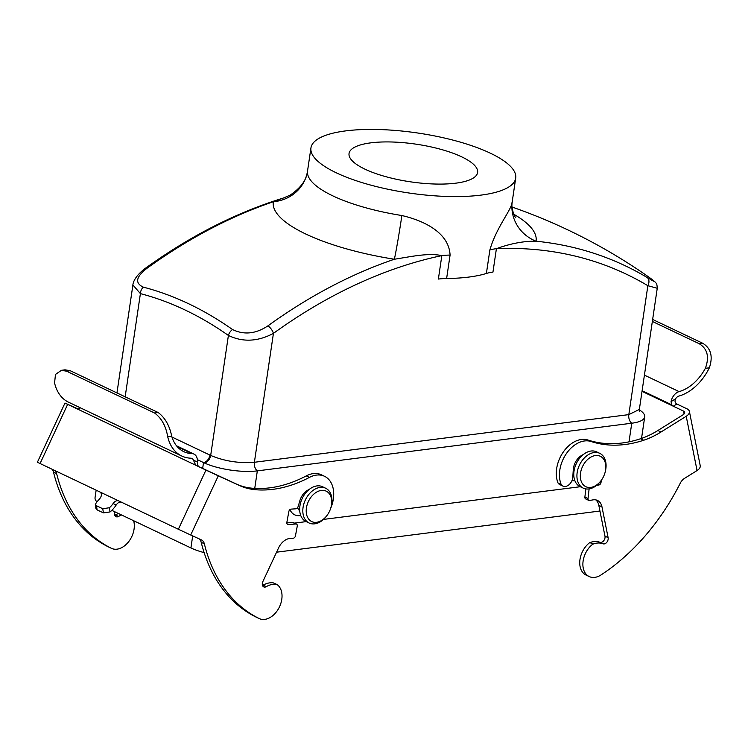 <?xml version="1.0" encoding="UTF-8"?>
<svg xmlns="http://www.w3.org/2000/svg" width="748" height="748" viewBox="0 0 748 748"><rect width="100%" height="100%" fill="white"/><g stroke="black" fill="none" stroke-linecap="round" stroke-linejoin="round"><path stroke-width="1.12" d="M310.953 147.889A103.486 30.313 8.4 0 0 369.035 184.644A103.486 30.313 8.4 0 0 480.899 195.125A103.486 30.313 8.4 0 0 515.709 178.127A103.486 30.313 8.4 0 0 367.932 129.441A103.486 30.313 8.4 0 0 310.953 147.889L307.54 170.974A103.486 30.313 8.4 0 0 401.872 215.527C424.303 220.791 448.996 232.703 450.081 255.077L446.621 278.518A103.486 30.313 8.4 0 0 486.396 273.459L489.865 250.01C496.485 226.719 512.006 209.58 512.258 201.483A38.503 36.82 -169.9 0 0 536.026 241.211A548.78 379.143 -64.6 0 1 647.272 277.564C656.239 282.922 656.538 282.613 648.179 276.629A481.46 318.227 -97.3 0 0 646.01 275.105L646.01 275.105A556.549 556.549 0 0 0 512.09 207.046M267.915 325.857A548.78 379.143 -64.6 0 1 394.374 259.238A132.807 38.896 -171.6 0 1 273.375 201.726A548.78 379.143 115.4 0 0 146.917 268.336C135.893 276.91 134.715 283.183 143.364 287.157A481.46 318.227 82.7 0 1 232.525 329.531C244.035 335.123 255.835 333.898 267.915 325.857A7.218 3.244 54.2 0 1 273.431 333.374C257.789 341.668 242.782 342.36 228.402 335.45A7.218 4.638 -54.8 0 1 232.525 329.531M450.081 255.077A38.503 11.276 8.4 0 0 441.834 255.61C428.006 252.693 411.045 256.686 394.374 259.238A38.503 1.3 -81 0 0 401.872 215.527M513.783 214.227A132.807 38.896 -171.6 0 1 536.026 241.211C523.927 241.006 510.725 243.483 496.41 248.663L492.951 272.113A38.503 11.276 8.4 0 0 486.396 273.459M647.272 277.564A7.218 5.208 120.9 0 1 647.861 285.708L628.825 414.616L639.353 409.427L639.634 411.4M307.54 170.974L307.419 171.769A38.503 36.82 10.1 0 1 273.375 201.726L283.314 198.052C236.125 212.591 190.039 236.078 145.056 268.513L145.056 268.513A7.218 3.244 54.2 0 1 146.917 268.336M294.431 523.114L306.194 521.618L294.431 523.114M323.501 519.411L580.298 486.724L323.501 519.411M171.956 437.028L210.684 455.439L228.402 335.45A475.214 314.104 -97.3 0 0 140.4 293.618L132.91 284.969C132.864 285.418 132.536 278.032 145.056 268.513M197.341 459.637L203.521 462.573A38.503 11.276 8.4 0 0 204.316 462.947A7.218 4.984 -64.6 0 0 210.684 455.439C224.447 461.189 239.014 463.47 254.395 462.273L628.825 414.616A7.218 4.768 -97.3 0 0 631.761 423.218A38.503 11.276 8.4 0 0 644.711 416.888A38.503 11.276 8.4 0 0 639.316 409.811M639.353 409.427L657.249 288.27L647.861 285.708A541.664 374.224 115.4 0 0 496.41 248.663A38.503 11.276 -171.6 0 0 489.865 250.01M204.316 462.947A38.503 11.276 8.4 0 0 257.331 470.875L631.761 423.218L629.012 441.844M125.159 396.833L140.4 293.618A7.218 5.236 -75.4 0 1 143.364 287.157M657.249 288.27C656.875 281.8 656.09 283.913 654.855 281.697L648.198 276.638A7.218 4.638 -54.8 0 1 648.198 276.638A7.218 4.638 -54.8 0 1 648.226 276.657M446.621 278.518A38.503 11.276 8.4 0 0 438.375 279.06L441.834 255.61A541.664 374.224 115.4 0 0 273.431 333.374L254.395 462.273A7.218 4.768 -97.3 0 0 257.331 470.875L254.741 488.388M455.756 183.176A64.983 19.037 8.4 0 0 477.617 172.498A64.983 19.037 8.4 0 0 416.112 144.177A64.983 19.037 8.4 0 0 349.045 153.518A64.983 19.037 8.4 0 0 385.519 176.593A64.983 19.037 8.4 0 0 455.756 183.176M96.829 501.786A38.503 11.276 -171.6 0 1 95.052 497.588L96.146 490.174M599.952 511.024L276.573 552.192M204.129 552.622A38.503 11.276 -171.6 0 1 190.918 547.947L111.835 510.36M297.629 507.658A12.436 8.593 115.4 0 0 299.724 510.762M289.962 509.594A18.055 12.473 115.4 0 0 300.724 515.475M325.661 488.229L322.519 486.742A19.252 13.305 115.4 0 0 302.239 498.42A19.252 13.305 115.4 0 0 305.988 521.515L309.13 523.011A19.252 13.305 -64.6 0 1 305.38 499.907A19.252 13.305 -64.6 0 1 325.661 488.229A19.252 13.305 -64.6 0 1 331.729 503.797A19.252 13.305 -64.6 0 1 331.308 505.957L331.14 506.658A16.849 11.641 115.4 0 0 331.504 504.769A16.849 11.641 115.4 0 0 317.704 491.52A16.849 11.641 115.4 0 0 307.138 516.307A16.849 11.641 115.4 0 0 326.876 515.624A16.849 11.641 115.4 0 0 331.14 506.658M326.876 515.624L326.437 516.204A19.252 13.305 -64.6 0 1 309.13 523.011M572.94 474.943A12.436 8.593 115.4 0 0 573.828 475.868M571.911 480.758A18.055 12.473 115.4 0 0 574.829 480.581M599.765 453.344L596.624 451.848A19.252 13.305 115.4 0 0 576.343 463.526A19.252 13.305 115.4 0 0 580.093 486.63L583.234 488.117A19.252 13.305 -64.6 0 1 579.485 465.022A19.252 13.305 -64.6 0 1 599.765 453.344A19.252 13.305 -64.6 0 1 605.833 468.903A19.252 13.305 -64.6 0 1 605.413 471.062L605.244 471.773A16.849 11.641 115.4 0 0 605.609 469.884A16.849 11.641 115.4 0 0 591.808 456.635A16.849 11.641 115.4 0 0 581.243 481.422A16.849 11.641 115.4 0 0 600.99 480.73A16.849 11.641 115.4 0 0 605.244 471.773M600.99 480.73L600.541 481.31A19.252 13.305 -64.6 0 1 583.234 488.117M190.703 535.007L178.361 529.257L205.952 470.09L218.285 475.84L190.703 535.007L201.38 539.878A9.631 6.648 -64.6 0 1 201.446 539.916A9.631 6.648 -64.6 0 1 204.354 543.815A185.766 128.338 115.4 0 0 259.051 618.484A19.252 13.305 115.4 0 0 259.182 618.559A19.252 13.305 115.4 0 0 279.041 607.731A19.252 13.305 115.4 0 0 276.872 584.431L273.291 582.87A24.067 16.624 115.4 0 0 263.118 585.17A4.451 3.076 -64.6 0 1 262.511 585.441M113.098 503.572A18.878 13.043 -64.6 0 1 109.442 507.724L110.059 511.95A23.693 16.363 115.4 0 0 116.202 504.984L113.098 503.572C114.827 501.179 116.679 500.281 118.652 500.87L178.361 529.257M330.644 508.444A28.022 19.364 115.4 0 0 324.52 476.289L321.378 474.802A28.022 19.364 115.4 0 0 306.306 475.887A146.458 101.186 -64.6 0 1 252.067 488.192A96.268 66.507 -64.6 0 1 236.583 484.134L195.733 465.237L193.433 460.17L197.313 461.946A10.304 7.125 115.4 0 0 194.003 454.111A10.304 7.125 115.4 0 0 191.974 453.625A41.364 28.583 -64.6 0 1 183.84 451.67A41.364 28.583 -64.6 0 1 171.713 436.224L167.72 436.767A46.18 31.902 115.4 0 0 181.773 456.018A46.18 31.902 115.4 0 0 190.852 458.197A5.488 3.796 -64.6 0 1 191.937 458.459A5.488 3.796 -64.6 0 1 193.433 460.17M205.952 470.09L67.657 404.359L40.074 463.526L99.793 491.913C101.663 493.138 101.915 495.036 100.531 497.598A18.878 13.043 -64.6 0 1 96.875 501.74L95.333 504.442L96.501 505.76L102.785 508.752L109.442 507.724M324.52 476.289A28.022 19.364 115.4 0 0 309.448 477.383A146.458 101.186 -64.6 0 1 255.208 489.688A96.268 66.507 -64.6 0 1 239.725 485.63L218.285 475.84M276.872 584.431L276.442 584.366A24.067 16.624 115.4 0 0 266.26 586.656A4.451 3.076 -64.6 0 1 263.745 586.9A4.451 3.076 -64.6 0 1 262.857 581.598L278.527 547.994A14.436 9.976 -64.6 0 1 290.121 538.429L293.281 538.214A2.403 1.664 115.4 0 0 295.469 535.811L297.246 526.153A2.403 1.664 115.4 0 0 296.507 524.096A2.403 1.664 115.4 0 0 295.89 523.993L288.214 524.516A2.403 1.664 -64.6 0 1 287.597 524.404A2.403 1.664 -64.6 0 1 286.858 522.356L288.84 511.539A2.403 1.664 -64.6 0 1 291.037 509.126L295.956 508.79A2.403 1.664 115.4 0 0 298.143 506.396L299.527 502.011A13.735 9.49 -64.6 0 1 309.092 489.519M78.288 409.352L70.546 405.678M78.802 409.39L70.564 405.631M40.074 463.526L37.4 462.217L64.983 403.05L78.905 409.371M64.983 403.05L67.657 404.359M198.856 538.728A9.631 6.648 -64.6 0 1 201.203 542.319A185.766 128.338 115.4 0 0 255.91 616.997A19.252 13.305 115.4 0 0 256.04 617.063A19.252 13.305 115.4 0 0 256.181 617.128M296.507 524.096L293.356 522.609A2.403 1.664 115.4 0 0 292.749 522.497L286.811 522.899M118.483 513.511A24.067 16.624 115.4 0 0 115.398 514.951A4.451 3.076 -64.6 0 1 114.79 515.232M51.921 469.155A9.631 6.648 -64.6 0 1 53.491 472.11A185.766 128.338 115.4 0 0 108.189 546.779A19.252 13.305 115.4 0 0 108.329 546.844A19.252 13.305 115.4 0 0 108.46 546.91M55.062 470.651A9.631 6.648 -64.6 0 1 56.633 473.606A185.766 128.338 115.4 0 0 111.33 548.275A19.252 13.305 115.4 0 0 111.471 548.34A19.252 13.305 115.4 0 0 128.422 541.991A19.252 13.305 115.4 0 0 133.63 520.711M121.625 515.007A24.067 16.624 115.4 0 0 118.539 516.447A4.451 3.076 -64.6 0 1 116.024 516.681A4.451 3.076 -64.6 0 1 114.949 511.838M80.438 407.856L77.932 409.24M66.6 371.195L61.439 370.307L65.029 369.821L70.19 370.699L66.6 371.195L154.602 413.018L158.193 412.531C165.074 417.767 169.581 425.668 171.713 436.224M61.439 370.307L55.464 374.449L54.576 382.985A46.18 31.902 115.4 0 0 68.62 402.237L181.773 456.018M167.72 436.767C165.925 426.089 161.549 418.179 154.602 413.018M70.19 370.699L158.193 412.531M197.313 461.946L197.566 465.134L198.762 466.621M118.614 500.851L99.793 491.913M110.059 511.95L103.383 512.866L102.785 508.752M96.501 505.76L97.1 509.884L103.383 512.866M97.1 509.884L95.931 508.565L95.333 504.442M121.672 502.254C119.699 501.646 117.875 502.553 116.202 504.984M583.197 454.634A13.735 9.49 115.4 0 0 573.267 469.707L572.744 478.122A8.396 5.797 -64.6 0 1 562.954 486.106A8.396 5.797 -64.6 0 1 561.196 484.526A28.022 19.364 -64.6 0 1 566.46 453.484A28.022 19.364 -64.6 0 1 591.116 441.526A146.458 101.186 115.4 0 0 643.719 440.235A96.268 66.507 115.4 0 0 661.017 431.998L686.225 416.281L697.061 470.548L684.504 478.383A9.631 6.648 115.4 0 0 680.241 483.236A185.766 128.338 -64.6 0 1 600.971 574.969A19.252 13.305 -64.6 0 1 589.19 576.549A19.252 13.305 -64.6 0 1 583.01 561.888A19.252 13.305 -64.6 0 1 592.715 544.226L590.041 542.552A24.067 16.624 -64.6 0 1 599.924 542.291A4.451 3.076 115.4 0 0 603.645 540.823A4.451 3.076 115.4 0 0 604.973 536.157L598.811 505.33A14.436 9.976 115.4 0 0 595.819 499.898M697.061 470.548A9.631 5.105 -11.3 0 0 700.221 465.677L689.385 411.4A9.631 5.105 168.7 0 1 686.225 416.281M562.954 486.106L559.813 484.611A8.396 5.797 -64.6 0 1 558.045 483.03A28.022 19.364 -64.6 0 1 563.319 451.988A28.022 19.364 -64.6 0 1 587.965 440.03A146.458 101.186 115.4 0 0 640.578 438.739A96.268 66.507 115.4 0 0 657.875 430.511L683.083 414.785A4.815 2.553 -11.3 0 0 684.663 412.344A4.815 2.553 -11.3 0 0 683.494 411.073L673.284 406.211L676.837 403.995C674.976 402.873 674.565 401.143 675.612 398.796L671.05 401.639L671.704 404.78L673.284 406.211L642.027 391.354M676.837 403.995L687.057 408.847A9.631 5.105 168.7 0 1 689.385 411.4M561.196 484.526L558.045 483.03M589.19 576.549L586.049 575.053A19.252 13.305 -64.6 0 1 579.868 560.392A19.252 13.305 -64.6 0 1 589.574 542.73M592.715 544.226L593.183 544.048A24.067 16.624 -64.6 0 1 603.066 543.787A4.451 3.076 115.4 0 0 606.787 542.309A4.451 3.076 115.4 0 0 608.115 537.653L601.962 506.826A14.436 9.976 115.4 0 0 597.484 500.44A14.436 9.976 115.4 0 0 592.799 499.907L589.592 500.496A2.403 1.664 -64.6 0 1 588.807 500.412A2.403 1.664 -64.6 0 1 588.031 498.57L589.106 489.005A2.403 1.664 -64.6 0 1 589.115 488.902M588.807 500.412L585.665 498.916A2.403 1.664 -64.6 0 1 584.889 497.074L585.806 488.911M596.577 485.405L598.97 484.956A2.403 1.664 115.4 0 0 601.027 482.367L601.252 480.384M652.35 321.444L699.128 343.678C707.477 348.727 709.553 356.927 705.373 368.296L709.356 367.82A46.18 31.902 -64.6 0 1 678.885 396.075A5.488 3.796 115.4 0 0 675.612 398.796M652.639 319.461L702.699 343.257L699.128 343.678M709.356 367.82C713.162 356.431 710.946 348.241 702.699 343.257M671.05 401.639A10.304 7.125 -64.6 0 1 679.1 391.615A41.364 28.583 115.4 0 0 705.373 368.296M642.121 390.718L671.704 404.78M209.898 455.065A7.218 4.984 -64.6 0 1 203.521 462.573L202.652 468.463M512.258 201.483A103.486 30.313 8.4 0 0 512.296 201.212C510.482 207.944 515.101 217.818 515.755 217.687M190.918 547.947L192.685 535.914M239.725 485.63L236.583 484.134M309.448 477.383L306.306 475.887M255.208 489.688L252.067 488.192M204.354 543.815L201.203 542.319M259.051 618.484L255.91 616.997M276.442 584.366L273.291 582.87M266.26 586.656L263.118 585.17M295.89 523.993L292.749 522.497M288.214 524.516L287.129 524.002M53.491 472.11L56.633 473.606M108.189 546.779L111.33 548.275M115.398 514.951L118.539 516.447M177.183 446.593L191.974 453.625M661.017 431.998L657.875 430.511M591.116 441.526L587.965 440.03M643.719 440.235L640.578 438.739M593.183 544.048L590.041 542.552M603.066 543.787L599.924 542.291M608.115 537.653L604.973 536.157M601.962 506.826L598.811 505.33M588.031 498.57L584.889 497.074M598.97 484.956L597.755 484.386M601.027 482.367L600.074 481.908M683.494 411.073L684.074 413.971M644.421 375.131L679.1 391.615M132.901 285.016L116.959 392.934M644.711 416.888L641.532 438.412M648.198 276.638L646.01 275.105M515.709 178.127L512.296 201.212M307.419 171.769C306.418 180.184 300.64 187.991 290.093 195.181L283.314 198.052M259.182 618.559L256.04 617.063M108.329 546.844L111.471 548.34M176.519 445.799L194.003 454.111"/></g></svg>
